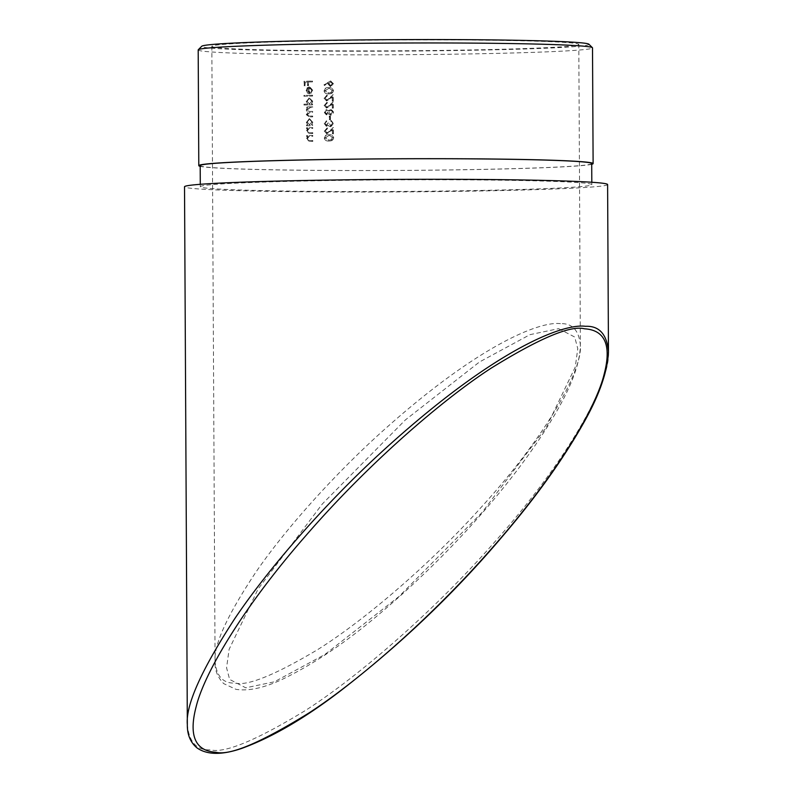 <?xml version="1.0" encoding="UTF-8"?>
<svg xmlns="http://www.w3.org/2000/svg" width="793" height="793" viewBox="0 0 793 793"><rect width="100%" height="100%" fill="white"/><g stroke="black" fill="none" stroke-linecap="round" stroke-linejoin="round"><path stroke-width="0.59" stroke-dasharray="3.96 2.97" d="M478.367 49.81A183.48 5.442 -0.3 0 1 211.85 46.351A183.48 5.442 -0.3 0 1 395.301 39.947A183.48 5.442 -0.3 0 1 578.801 44.438A183.48 5.442 -0.3 0 1 478.367 49.81M560.413 323.663C541.213 320.987 480.667 342.863 381.195 432.383C333.803 475.126 285.48 529.04 256.159 571.753C227.244 615.209 213.555 645.165 215.072 661.62C216.529 676.419 223.19 683.566 235.035 683.06C247.297 686.232 274.755 675.13 317.398 649.774C360.191 623.149 425.861 568.799 480.766 507.778C550.114 431.719 582.637 368.041 580.377 345.104C578.92 330.304 572.268 323.157 560.413 323.663M325.417 130.984L327.172 132.966L333.427 127.504L333.456 133.809A183.48 5.442 179.7 0 0 332.554 133.829L332.535 129.507L330.215 131.866L326.577 133.769L324.535 131.043L327.39 127.96L327.39 128.793L325.1 130.964L327.39 128.793M330.443 116.135L330.463 119.703A183.48 5.442 179.7 0 0 329.571 119.713L329.551 116.145A183.48 5.442 -0.3 0 1 330.443 116.135L330.126 116.115A184.184 5.462 179.7 0 0 329.234 116.135L329.551 116.145M325.279 105.291L327.033 107.273L333.288 101.811L333.328 108.116A183.48 5.442 179.7 0 0 332.426 108.135L332.396 103.814L330.076 106.173L326.438 108.086L324.396 105.35L327.251 102.267L327.261 103.1L324.961 105.271L327.261 103.1M333.456 90.64C332.882 93.019 331.355 94.109 328.877 93.911L327.787 93.881L328.877 93.911C326.429 94.198 324.902 93.158 324.327 90.789C324.892 88.429 326.399 87.369 328.847 87.607L329.7 87.627L328.847 87.607C331.305 87.289 332.842 88.301 333.456 90.64L333.139 90.62C332.525 88.291 330.988 87.28 328.53 87.597C326.092 87.349 324.585 88.41 324.01 90.779L324.327 90.789M312.501 141.362L312.492 140.53A184.184 5.462 179.7 0 0 309.666 140.589L308.299 140.52L307.119 138.795L308.685 136.455L310.291 136.297A184.184 5.462 -0.3 0 1 312.472 136.247L312.472 135.415A184.184 5.462 179.7 0 0 306.475 135.544L306.485 136.376A184.184 5.462 -0.3 0 1 307.555 136.346L306.385 138.953L309.429 141.432L306.713 138.973L307.872 136.366A183.48 5.442 179.7 0 0 306.802 136.396L306.792 135.563A183.48 5.442 -0.3 0 1 312.789 135.434L312.789 136.267A183.48 5.442 179.7 0 0 310.608 136.307L309.002 136.475L307.436 138.815L308.616 140.539L309.984 140.609A183.48 5.442 -0.3 0 1 312.809 140.549L312.819 141.382A183.48 5.442 179.7 0 0 309.746 141.441L309.429 141.432A184.184 5.462 -0.3 0 1 312.501 141.362L312.819 141.382M308.616 140.539L309.984 140.609L308.616 140.539M306.742 124.977A183.48 5.442 -0.3 0 1 307.843 124.947L306.623 122.231L309.349 118.583L312.819 122.072L311.689 124.868A183.48 5.442 -0.3 0 1 312.729 124.848L312.739 125.681A183.48 5.442 179.7 0 0 306.742 125.809L306.425 124.957L306.742 125.809M304.244 104.21A183.48 5.442 -0.3 0 1 307.783 104.131L306.514 101.415L309.24 97.767L312.71 101.256L311.58 104.052A183.48 5.442 -0.3 0 1 312.62 104.032L312.63 104.864A183.48 5.442 179.7 0 0 304.244 105.043L303.927 104.19L304.244 105.043M311.917 90.105L309.686 87.676L309.716 93.743L307.634 93.049L306.455 90.343L307.545 87.666L309.795 86.853L312.66 90.194L311.005 93.356L311.599 90.085L310.658 92.622M312.501 81.074L312.501 81.907A183.48 5.442 179.7 0 0 308.497 81.986L308.517 85.674A183.48 5.442 179.7 0 0 307.684 85.694L307.664 82.006A183.48 5.442 179.7 0 0 305.166 82.066L305.186 85.753A183.48 5.442 179.7 0 0 304.353 85.763L304.334 81.243A183.48 5.442 -0.3 0 1 312.501 81.074L312.184 81.055A184.184 5.462 179.7 0 0 304.016 81.233L304.334 81.243M312.571 95.229L312.581 96.062A183.48 5.442 179.7 0 0 304.205 96.24L304.195 95.408A183.48 5.442 -0.3 0 1 312.571 95.229L312.254 95.21A184.184 5.462 179.7 0 0 303.878 95.388L304.195 95.408M312.373 116.858L312.363 116.026A184.184 5.462 179.7 0 0 309.101 116.095L306.99 114.529L310.004 112.269A184.184 5.462 -0.3 0 1 312.343 112.219L312.343 111.387A184.184 5.462 179.7 0 0 309.28 111.456L306.97 109.89L309.785 107.63A184.184 5.462 -0.3 0 1 312.323 107.58L312.323 106.748A184.184 5.462 179.7 0 0 306.326 106.877L306.326 107.709A184.184 5.462 -0.3 0 1 307.367 107.689L306.237 110.049L307.684 112.18L306.267 114.698L309.429 116.948L306.584 114.707L308.001 112.19L306.554 110.068L307.684 107.699A183.48 5.442 179.7 0 0 306.653 107.729L306.643 106.896A183.48 5.442 -0.3 0 1 312.64 106.768L312.64 107.6A183.48 5.442 179.7 0 0 310.103 107.65L307.287 109.9L309.597 111.466A183.48 5.442 -0.3 0 1 312.66 111.407L312.66 112.239A183.48 5.442 179.7 0 0 310.321 112.289L307.307 114.549L309.419 116.115A183.48 5.442 -0.3 0 1 312.68 116.046L312.69 116.878A183.48 5.442 179.7 0 0 309.429 116.948L309.111 116.928A184.184 5.462 -0.3 0 1 312.373 116.858L312.69 116.878M308.864 111.456L309.597 111.466L308.864 111.456M308.844 116.105L309.419 116.115L308.844 116.105M312.462 133.511L312.452 132.679A184.184 5.462 179.7 0 0 309.617 132.738L308.259 132.669L307.079 130.944L308.646 128.605L310.251 128.446A184.184 5.462 -0.3 0 1 312.432 128.397L312.432 127.564A184.184 5.462 179.7 0 0 306.435 127.693L306.435 128.525A184.184 5.462 -0.3 0 1 307.515 128.496L306.346 131.103L309.389 133.581L306.663 131.123L307.833 128.516A183.48 5.442 179.7 0 0 306.762 128.545L306.752 127.713A183.48 5.442 -0.3 0 1 312.749 127.584L312.749 128.416A183.48 5.442 179.7 0 0 310.569 128.456L308.963 128.625L307.397 130.964L308.576 132.689L309.944 132.758A183.48 5.442 -0.3 0 1 312.769 132.699L312.779 133.531A183.48 5.442 179.7 0 0 309.706 133.591L309.389 133.581A184.184 5.462 -0.3 0 1 312.462 133.511L312.779 133.531M308.576 132.689L309.944 132.758L308.576 132.689M330.622 80.916L323.97 84.821L324.446 85.456L327.915 82.938L327.836 83.899L330.433 86.615L333.1 83.671L330.74 80.916L333.417 83.681L330.75 86.625L328.153 83.919L328.233 82.958L324.763 85.466L324.297 84.831L330.622 80.906M330.75 86.625L330.205 86.606L330.75 86.625M325.239 98.154L327.003 100.136L333.248 94.674L333.288 100.979A183.48 5.442 179.7 0 0 332.386 100.998L332.366 96.677L330.037 99.036L326.409 100.949L324.367 98.213L327.222 95.13L327.222 95.963L324.922 98.134L327.222 95.963M326.686 114.886L324.436 112.299L326.31 109.523L328.471 110.861L331.038 108.998L333.566 112.091L332.614 114.569L330.304 115.272L328.48 113.538L326.686 114.886M325.378 123.629L326.736 125.472L328.143 123.074A183.48 5.442 -0.3 0 1 329.026 123.054L330.889 125.879L332.723 123.49L331.028 120.407L333.625 123.46L330.82 126.711L328.52 125.195L326.28 126.285L324.496 123.639L326.686 120.833L325.061 123.619L326.686 121.666M333.704 137.744C333.129 140.123 331.603 141.213 329.125 141.015L328.034 140.985L329.125 141.015C326.676 141.303 325.15 140.252 324.575 137.893C325.14 135.534 326.647 134.473 329.095 134.711L329.938 134.731L329.095 134.711C331.553 134.394 333.09 135.405 333.704 137.744L333.387 137.724C332.763 135.385 331.226 134.384 328.778 134.701C326.339 134.453 324.833 135.514 324.248 137.873L324.575 137.893M607.607 184.551A211.543 6.275 -0.3 0 1 491.799 190.756A211.543 6.275 -0.3 0 1 184.521 186.771M484.652 190.379A195.762 5.809 -0.3 0 1 200.312 186.682A195.762 5.809 -0.3 0 1 396.034 179.852A195.762 5.809 -0.3 0 1 591.816 184.63A195.762 5.809 -0.3 0 1 484.652 190.379M608.469 352.588C610.352 380.095 572.576 454.667 493.642 543.175C430.361 615.081 354.649 679.145 305.315 710.548C256.149 740.454 224.498 753.558 210.363 749.841C196.694 750.456 189.021 742.05 187.336 724.633M591.707 163.596A195.762 5.809 -0.3 0 1 484.543 169.335A195.762 5.809 -0.3 0 1 200.193 165.648M591.717 164.29A197.16 5.848 -0.3 0 1 485.177 169.365A197.16 5.848 -0.3 0 1 200.203 166.342M588.892 44.21A193.651 5.749 -0.3 0 1 482.967 50.058A193.651 5.749 -0.3 0 1 201.759 46.242M198.191 49.929A197.16 5.848 179.7 0 0 484.573 53.646A197.16 5.848 179.7 0 0 592.51 47.867M558.609 328.659L574.707 337.025L577.78 348.682L575.242 367.119L546.258 427.477L482.035 512.486L399.028 596.485L324.952 654.443L274.368 681.811L245.741 687.809L229.643 679.432L226.57 667.785L229.118 649.338L258.092 588.991L322.315 503.981L405.322 419.973L479.408 362.024L529.992 334.646L558.609 328.659M304.016 81.233L304.353 85.763M304.036 85.753A184.184 5.462 -0.3 0 1 304.869 85.733L305.186 85.753M304.869 85.733L305.166 82.066M304.849 82.046A184.184 5.462 -0.3 0 1 307.347 81.986L307.664 82.006M307.347 81.986L307.684 85.694M307.367 85.674A184.184 5.462 -0.3 0 1 308.199 85.664L308.517 85.674M308.199 85.664L308.497 81.986M308.18 81.976A184.184 5.462 -0.3 0 1 312.184 81.887L312.501 81.907M312.184 81.887L312.184 81.055M310.341 92.612L311.005 93.356M310.687 93.336L312.66 90.194M312.333 90.174L309.538 86.843M309.22 86.824L307.545 87.666M307.228 87.646L306.455 90.343M306.138 90.323L307.634 93.049M307.317 93.029L309.399 93.723L309.369 87.656L311.599 90.085M308.973 92.92L308.953 87.775L307.734 88.608L307.178 90.372L308.973 92.92L307.178 90.372M306.861 90.352L307.416 88.588L308.953 87.775M308.636 87.765L308.655 92.91M303.878 95.388L304.205 96.24M303.888 96.221A184.184 5.462 -0.3 0 1 312.264 96.042L312.581 96.062M312.264 96.042L312.254 95.21M303.927 105.023A184.184 5.462 -0.3 0 1 312.313 104.845L312.63 104.864M312.313 104.845L312.62 104.032M312.303 104.012A184.184 5.462 179.7 0 0 311.262 104.032L311.58 104.052M311.262 104.032L312.71 101.256M312.392 101.246L309.24 97.767L306.514 101.415M306.197 101.395L307.783 104.131M307.466 104.111A184.184 5.462 179.7 0 0 303.927 104.19M307.238 101.415L309.627 104.091L311.976 101.306L309.577 98.619L306.921 101.395L309.26 98.6L311.976 101.306M311.649 101.286L309.31 104.071L306.921 101.395M306.425 125.79A184.184 5.462 -0.3 0 1 312.422 125.661L312.739 125.681M312.422 125.661L312.729 124.848M312.412 124.828A184.184 5.462 179.7 0 0 311.371 124.848L311.689 124.868M311.371 124.848L312.819 122.072M312.501 122.063L309.349 118.583L306.623 122.231M306.306 122.211L307.843 124.947M307.525 124.927A184.184 5.462 179.7 0 0 306.425 124.957M307.347 122.231L309.736 124.907L312.085 122.122L309.686 119.436L307.03 122.211L309.369 119.416L312.085 122.122M311.758 122.102L309.419 124.888L307.03 122.211M329.045 83.731L330.79 85.793L332.515 83.741L330.77 81.748L328.728 83.711L330.453 81.729L332.515 83.741M332.198 83.731L330.473 85.773L328.728 83.711M324.01 90.779C324.585 93.138 326.101 94.179 328.56 93.901C331.028 94.099 332.545 93.009 333.139 90.62M332.237 90.66L330.74 92.682L328.55 93.068L324.882 90.789L328.53 88.429L325.199 90.808L328.877 93.078L331.058 92.692L332.554 90.68L329.65 88.459L328.53 88.429L332.554 90.68M328.252 93.068L328.877 93.078L328.252 93.078M326.904 95.953L327.222 95.13M326.894 95.12L324.367 98.213M324.04 98.193L326.617 100.949L332.366 96.677M332.039 96.657L332.386 100.998M332.069 100.979A184.184 5.462 -0.3 0 1 332.961 100.959L333.288 100.979M332.961 100.959L333.248 94.674M332.931 94.654L329.65 98.332M329.333 98.312L326.686 100.116L324.922 98.134M326.944 103.09L327.251 102.267M326.934 102.257L324.396 105.35M324.079 105.33L326.657 108.086L332.396 103.814M332.079 103.794L332.426 108.135M332.098 108.116A184.184 5.462 -0.3 0 1 333.001 108.096L333.328 108.116M333.001 108.096L333.288 101.811M332.971 101.791L329.69 105.469M329.373 105.449L326.716 107.253L324.961 105.271M328.163 113.528L330.493 115.282L332.297 114.549L333.248 112.071L330.522 108.978L328.153 110.842L326.31 109.523L324.119 112.279L326.359 114.876L328.48 113.538M325.318 112.229L326.647 114.053L328.084 112.219L326.647 110.366L325.001 112.219L326.329 110.356L328.084 112.219M327.767 112.2L326.329 114.043L325.001 112.219M328.976 112.219L330.82 114.46L332.663 112.11L330.879 109.821L328.659 112.21L330.562 109.801L332.663 112.11M332.346 112.091L330.503 114.45L328.659 112.21M329.234 116.135L329.571 119.713M329.254 119.703A184.184 5.462 -0.3 0 1 330.146 119.684L330.463 119.703M330.146 119.684L330.126 116.115M326.369 121.656L326.686 120.833M326.369 120.823L324.496 123.639M324.178 123.619L326.429 126.295L328.52 125.195M328.203 125.175L329.264 126.186M328.946 126.166L330.493 126.702L333.625 123.46M333.308 123.44L331.028 120.407M330.711 120.387L331.028 121.24M330.711 121.22L332.247 121.944M331.92 121.934L332.723 123.49M332.406 123.47L330.572 125.869L329.026 123.054M328.708 123.044A184.184 5.462 179.7 0 0 327.816 123.054L328.143 123.074M327.816 123.054L326.419 125.463L325.061 123.619M327.073 128.783L327.39 127.96M327.073 127.951L324.535 131.043M324.218 131.023L326.785 133.779L332.535 129.507M332.217 129.487L332.554 133.829M332.237 133.809A184.184 5.462 -0.3 0 1 333.139 133.789L333.456 133.809M333.139 133.789L333.427 127.504M333.1 127.485L329.819 131.162M329.501 131.142L326.855 132.946L325.1 130.964M324.248 137.873C324.833 140.242 326.349 141.283 328.808 141.005C331.266 141.204 332.792 140.113 333.387 137.724M332.485 137.764L330.988 139.786L328.798 140.173L325.13 137.893L328.778 135.534L325.447 137.903L329.115 140.183L331.305 139.796L332.802 137.784L329.898 135.563L328.778 135.534L332.802 137.784M328.5 140.173L329.115 140.183L328.5 140.173M211.85 46.351L215.072 661.62C214.655 669.936 217.54 677.272 223.735 683.635L236.046 689.365C248.734 691.258 264.208 687.898 282.447 679.264C313.027 664.435 344.668 643.242 377.379 615.675C453.725 551.75 522.944 472.281 559.729 405.927C573.2 381.502 580.089 361.231 580.377 345.114L578.801 44.438M200.292 184.303L200.312 186.682M591.806 182.251L591.816 184.63"/><path stroke-width="1.19" d="M187.336 724.633L184.521 186.771A211.543 6.275 -0.3 0 1 396.034 179.387A211.543 6.275 -0.3 0 1 607.607 184.551L608.469 352.588M585.462 326.31C599.121 325.695 606.794 334.101 608.479 351.527C607.616 371.719 599.052 396.014 582.786 424.414C562.594 459.95 536.048 497.003 503.139 535.582C454.815 592.817 400.118 644.947 339.057 691.982C303.917 718.745 271.543 737.53 241.954 748.334C222.248 755.124 207.31 755.015 197.15 748.007C190.459 742.516 187.188 734.715 187.336 724.614C185.582 705.245 201.372 669.956 234.698 618.768C268.51 568.442 324.208 504.903 378.856 454.528C493.524 349.019 563.317 323.187 585.462 326.31M584.55 328.808C570.653 325.11 539.527 338.214 491.184 368.14C442.663 399.553 368.21 463.608 305.979 535.503C243.005 607.349 204.188 673.307 196.109 706.87C186.91 741.901 200.332 751.318 215.716 752.22C229.613 755.917 260.738 742.803 309.092 712.877C357.603 681.474 432.056 617.41 494.287 545.525C557.261 473.669 596.078 407.711 604.157 374.147C613.356 339.117 599.934 329.7 584.55 328.808M200.292 184.303L200.193 165.648A195.762 5.809 -0.3 0 1 395.925 158.808A195.762 5.809 -0.3 0 1 591.707 163.596L591.806 182.251M200.203 166.342A197.16 5.848 -0.3 0 1 198.795 165.648A197.16 5.848 -0.3 0 1 395.925 158.769A197.16 5.848 -0.3 0 1 593.114 163.586A197.16 5.848 -0.3 0 1 591.717 164.29M198.27 49.761L201.759 46.242A193.651 5.749 -0.3 0 1 395.301 39.65A193.651 5.749 -0.3 0 1 588.892 44.21L592.421 47.699A197.16 5.848 179.7 0 0 395.32 43.05A197.16 5.848 179.7 0 0 198.27 49.761A197.16 5.848 179.7 0 0 198.191 49.929L198.795 165.648M593.114 163.586L592.51 47.867A197.16 5.848 179.7 0 0 592.421 47.699"/></g></svg>
